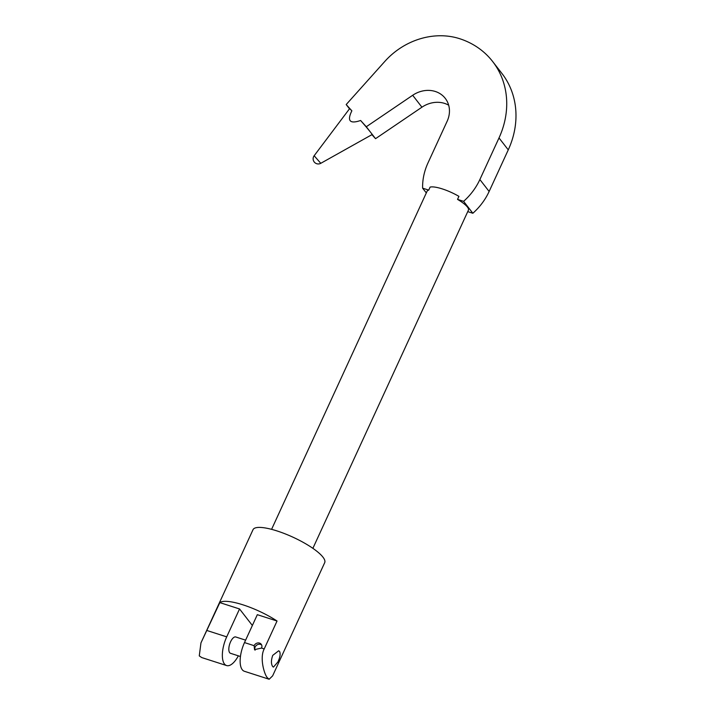 <?xml version="1.0" encoding="UTF-8"?>
<svg xmlns="http://www.w3.org/2000/svg" width="715" height="715" viewBox="0 0 715 715"><rect width="100%" height="100%" fill="white"/><g stroke="black" fill="none" stroke-linecap="round" stroke-linejoin="round"><path stroke-width="1.07" d="M448.689 105.212A25.731 22.442 -37.8 0 0 421.93 107.196L412.68 95.274A25.731 22.442 -37.8 0 1 445.239 98.339A25.731 22.442 -37.8 0 1 447.143 121.255L428.008 162.868A60.033 52.365 -37.8 0 0 422.619 188.161L426.319 192.925M271.584 529.341L427.105 191.218A22.728 5.693 24.7 0 1 428.714 190.119L422.619 188.161M428.714 190.119L430.108 187.098A22.728 5.693 24.7 0 1 458.923 196.366L457.537 199.387A22.728 5.693 24.7 0 1 467.387 207.028A22.728 5.693 24.7 0 1 468.397 210.21L312.884 548.333M272.674 675.764L324.699 562.66A39.45 9.876 -155.3 0 0 322.948 557.137A39.45 9.876 -155.3 0 0 284.91 533.756A39.45 9.876 -155.3 0 0 253.021 529.69L200.96 642.883L199.271 655.896L201.764 657.577L226.566 665.549A21.441 9 107.8 0 0 238.363 655.834M279.574 651.419L278.671 650.784L272.719 655.387C271.048 660.258 271.021 663.958 272.638 666.505L273.425 667.113L277.867 662.019C280.092 657.326 280.664 653.796 279.574 651.419M272.638 675.854L269.162 679.25L267.437 677.82C264.264 674.594 259.447 657.737 264.21 648.925L277.045 621.013A39.45 9.876 -155.3 0 0 219.827 602.611L200.96 642.883M219.827 602.611L239.543 608.957L226.709 636.859A21.441 9 107.8 0 0 226.566 665.549M252.359 625.473L239.543 608.957M269.162 679.25L244.351 671.269A21.441 9 -72.2 0 1 244.494 642.579L257.329 614.677L277.045 621.013M245.611 640.148L235.762 636.976A8.58 3.602 107.8 0 0 230.561 641.829A8.58 3.602 107.8 0 0 230.507 653.304L240.437 656.504M254.12 645.681L254.54 649.622L261.529 648.067A4.29 3.745 -37.8 0 0 261.216 644.242A4.29 3.745 -37.8 0 0 257.507 643.008A4.29 3.745 -37.8 0 0 254.12 645.681L244.494 642.579M255.076 650.185A4.29 3.745 142.2 0 1 255.148 647.004A4.29 3.745 142.2 0 1 261.645 644.975M467.753 211.622L472.856 213.258L463.606 201.335L457.537 199.387M412.68 95.274L366.294 126.752L360.619 120.486A17.151 0.554 48.9 0 1 370.924 132.713A17.151 0.554 48.9 0 1 372.149 134.536L320.776 163.315L314.153 155.736L349.581 108.698A17.151 0.554 48.9 0 1 351.86 110.816C346.882 120.942 349.796 124.169 360.619 120.486M351.86 110.816L346.185 104.56L384.876 61.365A68.604 59.845 -37.8 0 1 459.745 38.726A85.755 74.807 -37.8 0 1 492.662 61.535A85.755 74.807 -37.8 0 1 499.007 137.941L479.872 179.545L489.132 191.468A60.033 52.365 142.2 0 1 472.856 213.258M463.606 201.335A60.033 52.365 -37.8 0 0 479.872 179.545M492.662 61.535L501.921 73.457A85.755 74.807 142.2 0 1 508.267 149.864L489.132 191.468M421.93 107.196L375.545 138.674L371.916 134.661M349.492 108.814L346.185 104.56M366.294 126.752L375.545 138.674M206.993 630.523L226.709 636.859M261.529 648.067L264.21 648.925M508.267 149.864L499.007 137.941M314.153 155.736A5.148 5.148 0 0 0 320.776 163.315"/></g></svg>
